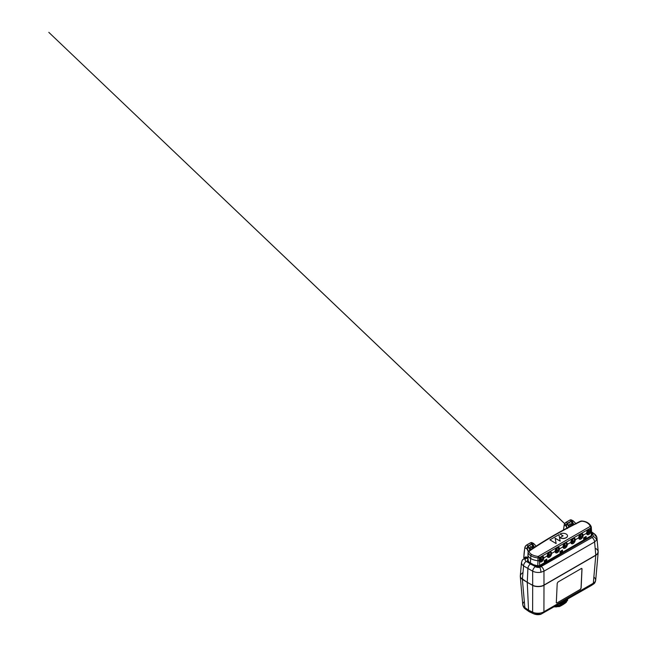 <?xml version="1.0" encoding="UTF-8"?>
<svg xmlns="http://www.w3.org/2000/svg" width="647" height="647" viewBox="0 0 647 647"><rect width="100%" height="100%" fill="white"/><g stroke="black" fill="none" stroke-linecap="round" stroke-linejoin="round"><path stroke-width="0.97" d="M588.293 529.658A12.358 7.133 180 0 1 589.918 531.745M560.011 534.042L563.116 535.829L560.011 537.617A4.383 2.531 0 0 0 564.791 538.167A4.383 2.531 0 0 0 567.5 535.829A4.383 2.531 0 0 0 566.214 534.042A4.383 2.531 0 0 0 560.011 534.042L562.995 535.894M590.201 530.75L590.201 530.208L591.026 530.677L591.479 529.836A1.642 0.946 180 0 1 591.504 529.974A1.642 0.946 180 0 1 591.026 530.677A3.098 1.876 117.3 0 0 591.026 530.621A3.098 1.876 117.3 0 0 590.258 529.189A3.098 1.876 117.3 0 0 587.864 530.063A3.098 1.876 117.3 0 0 586.651 533.209L583.149 535.223A3.098 1.876 117.3 0 0 582.389 533.743A3.098 1.876 117.3 0 0 579.995 534.608A3.098 1.876 117.3 0 0 578.774 537.754L575.28 539.768A3.098 1.876 117.3 0 0 574.512 538.288A3.098 1.876 117.3 0 0 572.118 539.153A3.098 1.876 117.3 0 0 570.905 542.299L567.403 544.313A3.098 1.876 117.3 0 0 566.643 542.833A3.098 1.876 117.3 0 0 564.249 543.698A3.098 1.876 117.3 0 0 563.027 546.844L559.534 548.858A3.098 1.876 117.3 0 0 558.765 547.378A3.098 1.876 117.3 0 0 556.371 548.244A3.098 1.876 117.3 0 0 555.158 551.39L551.656 553.411A3.098 1.876 117.3 0 0 550.888 551.923A3.098 1.876 117.3 0 0 548.502 552.789A3.098 1.876 117.3 0 0 547.281 555.935L543.787 557.957A3.098 1.876 117.3 0 0 543.019 556.469A3.098 1.876 117.3 0 0 540.649 557.318A3.098 1.876 117.3 0 0 539.404 560.423A3.098 1.876 117.3 0 0 539.412 560.48A1.642 0.946 180 0 1 537.948 560.747A13.724 7.926 180 0 1 530.702 558.547A9.592 5.54 180 0 1 527.912 554.916A1.642 0.946 180 0 1 527.912 554.835A1.642 0.946 180 0 1 527.92 554.754M542.615 556.347L543.787 557.957L543.011 557.504L542.218 559.881L539.703 561.58M558.369 547.257L559.534 548.858L558.757 548.413L557.965 550.791L555.449 552.489M581.985 533.613L583.149 535.223L582.381 534.778L581.588 537.156L579.073 538.854M556.137 543.44L555.134 538.199L560.173 541.11L558.927 534.665L549.942 539.857L556.137 543.569L549.942 539.857M555.158 538.353L560.173 541.11M560.011 537.617L560.011 537.754A4.383 2.531 0 0 0 564.791 538.304A4.383 2.531 0 0 0 567.5 535.967A4.383 2.531 0 0 0 567.5 535.894M589.862 529.068L591.026 530.677A3.098 1.787 120 0 1 591.026 530.766A3.098 1.787 120 0 1 589.643 533.832A3.098 1.787 120 0 1 587.29 534.624A3.098 1.787 120 0 1 586.651 533.209L583.149 535.223A3.098 1.787 120 0 1 581.799 538.344A3.098 1.787 120 0 1 579.413 539.169A3.098 1.787 120 0 1 578.774 537.754L575.28 539.768L574.504 539.323L575.28 539.768A3.098 1.787 120 0 1 573.929 542.89A3.098 1.787 120 0 1 571.544 543.715A3.098 1.787 120 0 1 570.905 542.299L567.403 544.313L566.635 543.868L567.403 544.313A3.098 1.787 120 0 1 566.052 547.435A3.098 1.787 120 0 1 563.666 548.26A3.098 1.787 120 0 1 563.027 546.844L559.534 548.858A3.098 1.787 120 0 1 558.183 551.98A3.098 1.787 120 0 1 555.797 552.805A3.098 1.787 120 0 1 555.158 551.39L551.656 553.411L550.888 552.959L551.656 553.411A3.098 1.787 120 0 1 550.306 556.525A3.098 1.787 120 0 1 547.92 557.35A3.098 1.787 120 0 1 547.281 555.935L543.787 557.957A3.098 1.787 120 0 1 542.437 561.07A3.098 1.787 120 0 1 540.051 561.895A3.098 1.787 120 0 1 539.412 560.569A6.025 3.478 0 0 0 541.345 557.989A6.025 3.478 0 0 0 541.054 556.93M574.115 538.158L574.504 539.323L573.711 541.701L571.196 543.399M566.238 542.712L566.635 543.868L565.842 546.246L563.327 547.944M582.017 536.339L581.936 533.613M583.659 537.843L583.659 539.186L586.142 537.754L586.142 536.412L583.659 537.843L583.659 538.441M586.004 536.484L586.069 537.075L583.731 538.425M550.492 551.802L550.888 552.959L550.096 555.336L547.58 557.035M558.401 549.974L558.321 547.249M560.043 551.479L560.043 552.821L562.518 551.39L562.518 550.047L560.043 551.479L560.043 552.077M562.38 550.128L562.453 550.71L560.108 552.061M542.655 559.073L542.574 556.339M544.297 560.569L544.297 561.911L546.772 560.48L546.772 559.137L544.297 560.569L544.297 561.167M546.634 559.218L546.707 559.801L544.362 561.159M589.999 529.262L590.056 531.349M586.077 536.533L583.723 537.892M562.461 550.168L560.1 551.535M546.715 559.259L544.353 560.625M565.543 601.176L562.85 604.063L559.582 605.463M566.635 601.362L566.287 602.317L563.327 604.452L566.635 601.362M560.019 604.46A3.292 1.901 0 0 0 562.437 603.036M564.928 603.36L559.388 606.562L560.051 603.578M560.124 603.538L559.574 606.401L561.054 605.762L559.437 606.562L559.606 605.988M558.288 604.597L558.288 605.471L557.261 606.409M567.581 598.718L567.565 600.367L567.104 600.376L567.12 598.798M567.573 599.761A2.782 1.609 180 0 1 567.621 600.06A2.782 1.609 180 0 1 567.573 600.351M554.592 606.732L555.587 606.757L556.113 605.859M564.507 601.006L564.507 601.759L564.896 601.532L563.861 601.386M556.889 605.406L556.412 606.935L554.503 606.789M556.792 606.514L557.374 605.713L556.113 605.988M558.288 605.471A1.1 0.687 -4 0 0 557.374 605.713L557.374 605.131M565.842 601.079L565.85 602.325L566.287 602.317M566.626 601.564L564.993 603.36L565.009 602.333M554.358 606.87L559.437 606.562L559.922 605.074M566.812 599.68L566.812 600.424A2.79 1.609 0 0 0 566.812 600.424L566.829 599.526M595.628 555.239L543.836 585.155C540.989 586.869 535.845 586.958 532.837 585.317L527.418 582.502L532.691 585.228C535.401 586.886 541.434 586.789 543.99 585.05L595.774 555.158L597.585 553.573L598.168 551.567L596.987 538.239C596.946 537.18 596.267 535.158 594.237 533.759L594.237 533.759A3.833 2.2 125 0 1 594.884 535.255L596.356 536.614L596.987 538.239L596.526 540.132L594.601 541.96A3.833 2.216 -120 0 0 592.037 537.511L593.064 536.557C593.574 535.587 593.283 534.681 592.183 533.856L591.536 533.403M523.803 557.674L524.256 558.879C524.539 557.051 525.501 556.525 527.143 557.285L526.423 558.11A3.833 2.216 -120 0 0 524.644 557.997L524.644 557.997A3.833 2.216 -120 0 0 523.933 559.073M595.774 555.158L594.601 541.96L543.957 571.196L540.924 572.239C537.875 572.732 535.118 572.377 532.659 571.18A3.833 1.981 -59.9 0 1 535.36 566.659C536.678 567.362 538.142 567.589 539.768 567.33L592.037 537.511M569.781 523.957L568.802 525.679C568.996 526.399 569.328 526.593 569.797 526.254L570.783 524.531C570.581 523.811 570.25 523.617 569.781 523.957L570.492 523.892M569.101 526.326L569.797 526.254M530.419 546.683L529.432 548.405C529.634 549.125 529.966 549.319 530.435 548.979L531.413 547.265C531.219 546.545 530.88 546.351 530.419 546.683L531.122 546.618M529.731 549.052L530.435 548.979M543.431 612.523C544.248 612.539 544.273 612.515 543.512 612.442M520.293 575.959L520.932 578.151L522.38 579.461L532.691 585.414C535.401 587.072 541.434 586.983 543.99 585.244L595.782 555.336L597.44 553.969L598.168 551.656M561.386 602.81A6.3 3.639 0 0 0 563.691 601.969L563.893 601.403M543.698 612.652L540.892 614.27C538.417 614.933 535.975 614.771 533.573 613.768L533.573 613.768A3.833 2.216 -65.1 0 0 535.328 613.502C536.598 614.043 538.029 614.173 539.622 613.874L540.892 614.27L543.747 612.612A3.833 2.216 -120 0 0 543.917 611.755L593.315 583.238L594.965 581.928L595.701 580.238L595.272 578.515L593.865 577.075M532.643 612.248L531.26 611.609L529.44 611.852L533.573 613.768A3.833 2.216 -65.1 0 1 532.627 612.094C535.328 613.744 541.369 613.566 543.917 611.755L543.99 585.244M529.44 611.852L528.55 610.202L532.627 612.094L532.691 585.414M524.329 601.5L523.108 602.955L522.76 604.63L523.415 606.296L524.863 607.622A3.833 2.2 125 0 0 525.51 609.118L525.51 609.118A3.833 2.2 125 0 0 527.135 609.207M520.285 576.526L522.76 604.63C523.108 606.684 524.021 608.18 525.51 609.118L529.246 611.738M544.046 611.682L589.352 585.527L591.366 585.503L593.137 584.095A3.833 2.216 -120 0 0 593.315 583.238L595.782 555.336M543.731 612.636L591.366 585.503L593.93 583.796L593.234 583.804M527.265 582.591L528.55 610.202L524.863 607.622L522.38 579.461M556.323 602.478C556.347 602.972 556.59 603.117 557.059 602.899L580.302 589.482L581.119 588.163L582.009 568.988C581.985 568.495 581.742 568.349 581.281 568.567L558.029 581.993L557.213 583.311L556.323 602.478C556.347 602.972 556.59 603.117 557.059 602.899L580.23 589.433L581.038 588.115L581.936 568.948C581.912 568.446 581.661 568.309 581.2 568.519M581.936 568.948L582.009 568.988C581.985 568.495 581.742 568.349 581.281 568.567M556.242 602.438C556.266 602.931 556.509 603.069 556.978 602.858M591.552 535.029A0.55 0.429 163 0 0 592.045 535.271L591.439 536.436L539.727 566.295L537.778 566.602L533.322 565.47L530.346 563.99L528.462 562.664L527.337 560.407L527.871 559.55M529.181 551.301A8.322 4.804 0 0 0 531.599 554.455A12.455 7.19 0 0 0 538.183 556.444L590.234 526.391A12.455 7.19 0 0 0 586.789 522.598A12.455 7.19 0 0 0 586.78 522.59A8.322 4.804 0 0 0 581.329 521.191L581.063 521.247A438.472 253.147 0 0 0 529.262 551.155L529.181 551.301A1.1 0.89 174.9 0 0 528.081 552.182L527.871 559.938L528.251 559.315L527.871 559.938L528.931 562.065L533.613 564.766L537.9 565.858L539.363 565.632L591.075 535.781L591.552 535.077L591.504 530.006M530.702 558.539A9.592 5.54 0 0 0 530.718 558.547A13.733 7.934 0 0 0 537.948 560.739L537.778 566.602M533.613 564.766L533.322 565.47L535.36 566.659M530.75 563.367L530.394 564.014C528.931 565.13 528.098 566.602 527.895 568.414L527.273 582.405L520.803 577.763L520.293 575.87L521.037 574.124L522.695 572.757M528.931 562.065A0.55 0.412 -44.1 0 1 528.462 562.664L526.278 561.41A3.833 2.434 119.9 0 0 523.577 565.939L521.951 564.402L521.474 562.591L521.943 561.281A3.833 3 32.6 0 1 522.307 560.173L522.307 560.173A3.833 3 32.6 0 1 525.396 559.032C524.887 559.938 525.186 560.731 526.278 561.41M527.871 559.938A0.55 0.461 -4.9 0 1 527.337 560.407M534.115 547.475L532.602 543.747L534.43 547.273M532.602 543.747L528.17 546.4C527.475 547.127 527.248 548.058 527.507 549.19L528.47 551.422M532.699 548.413L533.193 544.871M567.605 523.536L567.807 524.838L567.54 523.625C566.699 524.264 566.376 525.154 566.562 526.294L567.459 528.518M568.948 527.038L567.718 524.935M567.783 524.895L569.012 527.006M566.918 528.114L566.214 526.383C566.02 525.105 566.392 524.094 567.314 523.358L567.54 523.625M567.621 523.601L569.053 526.981M573.533 524.668L572.029 521.005L573.857 524.507M572.029 521.005L567.694 523.512L567.759 524.693M572.077 525.413L572.546 521.911M528.227 546.303L528.429 547.33L528.17 546.4M530.047 550.185L528.364 547.419M528.405 547.386L530.095 550.16M528.251 546.367L530.136 550.128M528.251 551.559L527.143 549.295C526.868 548.058 527.127 547.006 527.92 546.157L532.546 543.431L533.654 543.472L534.721 544.685C534.115 543.779 533.452 543.464 532.724 543.731M536.363 546.472L534.729 544.564M534.77 544.62L536.104 546.181M526.553 545.154A2.483 1.431 -60 0 0 524.863 547.702L527.507 549.19M571.883 520.706A2.75 1.593 120 0 0 571.317 519.905A2.75 1.593 120 0 0 569.991 520.067L566.117 522.307A2.75 1.593 120 0 0 564.224 525.138L566.562 526.294M567.476 523.18L572.021 520.698L573.202 520.835L574.382 522.121C573.743 521.207 572.999 520.835 572.166 520.997M574.423 522L576.105 523.916M574.455 522.04L575.773 523.536L573.202 520.835L571.317 519.905L569.813 520.172M532.295 543.496L532.303 548.68M528.106 545.906L528.373 547.176M571.657 520.762L571.681 525.623M527.143 557.285L527.887 557.706M527.879 558.563L524.846 557.908M581.329 521.191L581.362 520.997C583.643 521.07 585.632 521.587 587.33 522.541L587.33 522.541C589.352 523.706 590.671 525.178 591.277 526.957A1.1 0.882 162.5 0 1 591.309 527.127A1.472 0.849 180 0 1 591.334 527.248A1.472 0.849 180 0 1 590.905 527.879L539.283 557.682A1.472 0.849 180 0 1 537.981 557.916L537.948 560.747L539.412 560.48A3.098 1.787 120 0 0 539.412 560.569L539.727 566.295M598.168 551.567L597.513 549.942L596.065 548.632M561.903 551.026L562.518 551.39M585.519 537.39L586.142 537.754M546.157 560.124L546.772 560.48M590.25 530.233L589.457 532.602L586.942 534.309M587.897 530.022A5.483 3.162 180 0 1 586.651 532.837M581.944 533.88A5.483 3.162 180 0 1 581.079 533.783M586.659 532.764A4.925 2.847 0 0 0 587.492 531.195A4.925 2.847 0 0 0 587.403 530.669M580.027 534.576A5.483 3.162 180 0 1 578.782 537.382M574.301 538.433A5.483 3.162 180 0 1 573.202 538.328M578.782 537.309A4.925 2.847 0 0 0 579.615 535.74A4.925 2.847 0 0 0 579.534 535.215M572.15 539.121A5.483 3.162 180 0 1 570.905 541.927M566.424 542.979A5.483 3.162 180 0 1 565.332 542.873M570.913 541.854A4.925 2.847 0 0 0 571.746 540.285A4.925 2.847 0 0 0 571.657 539.76M564.281 543.666A5.483 3.162 180 0 1 563.036 546.472M558.329 547.516A5.483 3.162 180 0 1 557.455 547.419M563.036 546.4A4.925 2.847 0 0 0 563.869 544.831A4.925 2.847 0 0 0 563.788 544.305M556.404 548.211A5.483 3.162 180 0 1 555.158 551.018M550.678 552.077A5.483 3.162 180 0 1 549.586 551.964M555.166 550.945A4.925 2.847 0 0 0 555.999 549.376A4.925 2.847 0 0 0 555.91 548.85M548.535 552.756A5.483 3.162 180 0 1 547.289 555.571M542.582 556.606A5.483 3.162 180 0 1 541.709 556.509M547.289 555.49A4.925 2.847 0 0 0 548.122 553.921A4.925 2.847 0 0 0 548.041 553.395M540.657 557.302A5.483 3.162 180 0 1 539.412 560.116M539.42 560.043A4.925 2.847 0 0 0 540.253 558.466A4.925 2.847 0 0 0 540.164 557.94M580.31 536.541L580.747 538.142L580.715 535.263A6.025 3.478 0 0 0 580.416 534.204M573.743 541.644L572.862 541.49M572.765 538.579A6.025 3.478 0 0 0 574.423 538.757M578.774 537.835A6.025 3.478 0 0 0 580.715 535.263M570.905 542.38A6.025 3.478 0 0 0 572.838 539.808L572.87 542.687L572.433 541.086M548.818 554.722L549.254 556.323L549.222 553.444A6.025 3.478 0 0 0 548.923 552.384M542.251 559.825L541.369 559.671M541.272 556.76A6.025 3.478 0 0 0 542.59 556.93M547.281 556.024A6.025 3.478 0 0 0 549.222 553.444M541.345 557.989L541.377 560.868L540.941 559.267M556.687 550.176L557.124 551.778L557.091 548.899A6.025 3.478 0 0 0 556.8 547.839M550.128 555.28L549.238 555.126M549.141 552.214A6.025 3.478 0 0 0 550.799 552.392M555.158 551.479A6.025 3.478 0 0 0 557.091 548.899M564.564 545.631L565.001 547.233L564.968 544.353A6.025 3.478 0 0 0 564.669 543.294M557.997 550.734L557.116 550.581M557.018 547.669A6.025 3.478 0 0 0 558.337 547.831M563.027 546.925A6.025 3.478 0 0 0 564.968 544.353M565.874 546.189L564.985 546.036M564.888 543.124A6.025 3.478 0 0 0 566.546 543.302M572.838 539.808A6.025 3.478 0 0 0 572.546 538.749M543.99 585.05L543.957 571.196A3.833 2.216 -120 0 0 541.385 566.756M591.52 531.85L594.237 533.759A3.833 2.2 125 0 0 592.183 533.856M588.43 531.527L588.616 533.597M581.621 537.099L580.731 536.945M580.634 534.034A6.025 3.478 0 0 0 581.952 534.196M586.651 533.29A6.025 3.478 0 0 0 588.584 530.718A6.025 3.478 0 0 0 588.382 529.836A12.366 7.141 0 0 1 589.894 531.794M560.035 604.201A3.017 1.739 180 0 0 561.361 603.756L563.108 602.527A5.483 3.162 180 0 1 560.407 603.376M564.475 601.734L563.108 602.365M587.33 522.541A1.1 0.631 120 0 0 586.78 522.59M581.063 521.247A1.1 0.574 -116 0 0 580.585 521.15A1.1 0.574 -116 0 0 580.359 521.587M529.149 551.107A439.564 253.778 180 0 1 571.333 526.14M529.262 551.155A1.1 0.679 -124.3 0 0 528.648 551.139A1.1 0.679 -124.3 0 0 528.429 551.567M539.404 560.423L539.283 557.682A1.1 0.631 -120 0 0 538.514 556.38M531.599 554.455A1.1 0.631 120 0 0 530.831 555.749A13.555 7.821 180 0 0 537.981 557.916L538.183 556.444M530.346 563.99L530.831 555.749A9.414 5.435 180 0 1 528.081 552.182A1.472 0.849 180 0 1 528.081 552.109A1.472 0.849 180 0 1 528.267 551.729M527.863 559.89L528.081 552.109L528.648 551.139C544.515 540.31 561.831 530.314 580.585 521.15L581.386 521.409M591.504 529.974L591.277 526.957A1.1 0.882 162.5 0 0 590.234 526.391M587.557 522.994A13.555 7.821 180 0 1 591.172 526.755M591.026 530.621L590.905 527.879A1.1 0.631 -120 0 0 590.129 526.585M591.528 534.899L591.326 527.37M562.85 604.063A4.4 2.539 0 0 0 563.594 602.284M559.404 606.053A4.408 2.548 180 0 1 558.24 605.988M560.003 605.115A4.4 2.539 0 0 0 561.742 604.702M557.374 605.503A1.1 0.639 0.2 0 1 558.288 605.317A7.424 4.286 0 0 0 559.744 605.341L559.938 604.274M564.896 600.788L564.896 601.532L566.618 600.537M555.854 606.004L554.73 606.651M561.054 605.762L563.521 604.338M566.174 601.467L566.626 601.395M559.76 604.541L560.342 603.408M596.526 540.132A3.833 2.895 -149.1 0 0 593.064 536.557M526.423 558.11L525.396 559.032M540.924 572.239A3.833 1.1 -100.6 0 0 539.768 567.33M563.691 601.969L563.497 602.074A6.025 3.478 180 0 1 561.24 602.899M544.054 612.523L543.65 612.66M591.544 534.09L592.045 535.271M591.026 530.766L591.439 536.436M523.852 557.496L523.844 557.706A55.359 31.962 120 0 1 524.854 547.863A2.75 1.593 120 0 1 526.755 545.033L526.569 545.146M530.443 542.898L532.344 543.917M532.521 543.431A2.75 1.593 120 0 0 531.947 542.631A2.75 1.593 120 0 0 530.629 542.793L526.755 545.033L528.462 546.149M567.831 523.423L565.988 522.299L569.87 520.059L571.705 521.183M563.448 529.974L564.224 525.138A55.359 31.962 120 0 0 563.529 529.925A55.084 31.8 -60 0 1 564.2 525.121M564.152 525.032L564.224 524.976A2.483 1.431 -60 0 1 565.923 522.428L565.988 522.299C565.033 522.913 564.419 523.827 564.152 525.032M523.9 556.064A55.084 31.8 -60 0 1 524.83 547.847M532.691 585.228L532.659 571.18L527.895 568.414L523.577 565.939L522.396 579.283M591.536 532.902L592.612 533.662M567.621 600.06L567.629 599.211M567.54 600.408L566.602 601.427M566.909 599.421L566.893 600.465L564.702 601.734M520.293 575.87L521.474 562.591L522.307 560.173L525.032 557.779M593.606 583.845L593.93 583.796C594.739 583.222 595.329 582.041 595.701 580.238L598.184 552.223M593.121 584.12L593.647 583.675M564.362 601.67L561.095 602.98M566.206 525.146L48.816 32.35L564.694 523.625M564.774 523.698L565.858 524.733M536.128 546.165L533.654 543.472L531.947 542.631L530.5 542.784L526.626 545.025C525.671 545.647 525.057 546.561 524.782 547.766L523.771 557.601L524.207 558.862M588.584 530.718L588.616 533.589M564.968 601.451L561.539 603.643"/></g></svg>
